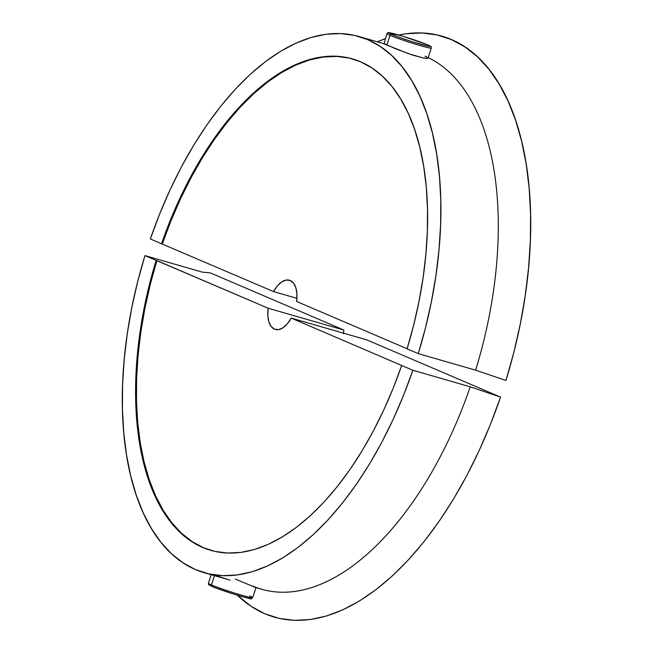 <?xml version="1.0" encoding="UTF-8"?>
<svg xmlns="http://www.w3.org/2000/svg" width="653" height="653" viewBox="0 0 653 653"><rect width="100%" height="100%" fill="white"/><g stroke="black" fill="none" stroke-linecap="round" stroke-linejoin="round"><path stroke-width="0.98" d="M249.691 595.944A23.288 1.282 -162 0 1 252.442 597.732A23.288 1.282 -162 0 1 234.639 593.079A23.288 1.282 -162 0 1 211.441 584.925L214.453 575.66L211.441 584.925A23.288 1.282 18 0 0 236.166 593.553A23.288 1.282 18 0 0 252.719 597.634L251.209 598.63C254.817 600.491 223.187 591.389 211.996 586.435C206.715 583.57 209.238 585.504 208.413 583.235A23.288 1.282 18 0 0 211.441 584.925A1.306 1.11 113.2 0 0 211.988 586.427A1.306 1.11 -66.8 0 1 211.441 584.925A23.288 1.282 -162 0 1 208.691 583.137M235.26 579.048L255.339 587.431M254.711 587.259L261.706 589.275A279.035 144.966 -73.9 0 0 470.225 386.796L412.851 370.267L401.66 365.476L393.147 388.298L383.597 410.345L373.108 431.421L361.778 451.329L349.714 469.882L337.021 486.909L323.815 502.263L310.216 515.788L296.356 527.371L282.357 536.905L268.359 544.292L254.482 549.475L240.851 552.405L227.595 553.042L214.837 551.393L202.699 547.475L191.28 541.313L180.701 532.97L171.045 522.531L162.417 510.075L154.883 495.725L148.509 479.62L143.374 461.9L139.505 442.726L136.95 422.287L135.726 400.754L135.848 378.34L137.31 355.248L140.101 331.691L144.199 307.881L149.561 284.039L156.14 260.392L144.95 255.601L137.718 281.443L131.816 307.498L127.302 333.528L124.217 359.289L122.584 384.544L122.429 409.064L123.743 432.613L126.511 454.978L130.722 475.955L136.322 495.349L143.268 512.972L151.496 528.677L160.924 542.3L171.47 553.728L183.036 562.853L195.508 569.596L208.78 573.873L222.73 575.668L237.219 574.958L252.123 571.742L267.297 566.061L282.602 557.956L297.899 547.508L313.048 534.815L327.904 520L342.327 503.185L356.195 484.534L369.369 464.218L381.736 442.424L393.171 419.357L403.578 395.236L412.851 370.267L291.23 318.101L366.962 339.927L500.541 397.097A302.323 157.063 -73.9 0 1 237.308 595.185L251.283 606.441L264.816 613.755L279.223 618.399L294.356 620.342L310.085 619.558L326.255 616.057L342.727 609.869L359.338 601.054L375.932 589.692L392.371 575.889L408.484 559.776L424.132 541.5L439.167 521.225L453.451 499.153L466.846 475.474L479.237 450.415L490.501 424.213L500.541 397.097L366.962 339.927L291.23 318.101A25.622 13.313 106.1 0 1 275.272 329.455A25.622 13.313 106.1 0 1 268.105 308.208L343.829 330.026A25.622 13.313 -73.9 0 0 343.535 333.177M343.511 333.74L343.829 330.026L210.25 272.856L343.829 330.026L268.105 308.208L156.14 260.392L144.95 255.601L202.324 272.138L210.25 272.856L202.324 272.138L144.95 255.601A279.035 144.966 106.1 0 0 204.34 572.738L229.962 580.125M252.882 586.125A279.035 144.966 106.1 0 0 470.225 386.796L500.541 397.097L470.225 386.796L412.851 370.267A279.035 144.966 106.1 0 1 204.34 572.738M209.442 585.137L211.352 585.023M250.883 598.205L246.826 597.838M244.042 597.12L236.998 595.087M233.015 593.855L217.522 588.598M214.519 587.455L212.111 586.467A21.99 1.216 18 0 0 239.202 595.748A21.99 1.216 18 0 0 249.699 597.544M228.297 579.644L214.633 575.105M203.458 547.696L192.047 541.533L181.469 533.191L171.812 522.751L163.177 510.295L155.643 495.945L149.276 479.841L144.133 462.12L140.273 442.946L137.71 422.507L136.493 400.975L136.608 378.56L138.077 355.469L140.868 331.912L144.966 308.102L150.329 284.259L156.908 260.612L268.105 308.208L267.795 315.464L268.832 321.749L271.126 326.459L274.464 329.169L278.529 329.626L282.953 327.79L287.32 323.823L291.23 318.101L401.66 365.476A255.739 132.861 106.1 0 1 210.788 550.357A255.739 132.861 106.1 0 1 156.14 260.392L156.908 260.612A255.739 132.861 -73.9 0 0 211.172 550.471M387.262 33.548A23.288 1.282 18 0 0 390.012 35.335L386.821 45.155L390.012 35.335A23.288 1.282 -162 0 1 386.984 33.646L383.956 43.882L408.688 53.758L423.34 57.986L427.968 58.199L427.854 57.725L427.225 58.411L423.34 57.986L412.884 55.17L396.167 49.024L384.992 44.02M391.49 34.405A21.99 1.216 -162 0 1 398.983 35.091A21.99 1.216 -162 0 1 427.593 44.812A1.306 1.11 -66.8 0 1 427.715 44.853A1.306 1.11 113.2 0 0 427.593 44.812L430.262 46.143L428.352 46.257L412.386 41.792L396.902 36.527L388.666 32.772L402.705 36.193L427.593 44.812A21.99 1.216 -162 0 1 420.099 44.126A21.99 1.216 -162 0 1 391.49 34.405A1.306 1.11 113.2 0 0 390.012 35.335A1.306 1.11 -66.8 0 1 391.49 34.405M273.509 291.573A25.622 13.313 106.1 0 1 289.467 280.219A25.622 13.313 106.1 0 1 296.633 301.474L407.097 348.751L296.633 301.474L296.944 294.209L295.907 287.932L293.613 283.222L290.275 280.512L286.21 280.047L281.786 281.892L277.419 285.851L273.509 291.573L296.935 298.323L273.509 291.573L161.544 243.757L273.509 291.573M428.295 46.241A1.306 1.11 113.2 0 0 427.715 44.853C419.136 41.384 408.77 37.907 396.6 34.413C387.417 32.209 387.964 32.079 386.984 33.646M427.707 44.853C433.306 47.775 430.384 45.988 431.29 48.044L431.29 48.044A23.288 1.282 -162 0 1 414.745 43.963A23.288 1.282 -162 0 1 390.012 35.335A23.288 1.282 18 0 0 413.218 43.49A23.288 1.282 18 0 0 431.013 48.142M150.353 238.965L161.544 243.757L170.066 220.943L179.616 198.887L190.096 177.82L201.426 157.912L213.498 139.358L226.191 122.323L239.398 106.978L252.997 93.444L266.857 81.862L280.847 72.328L294.854 64.941L308.73 59.758L322.362 56.835L335.618 56.191L348.376 57.839L360.513 61.766L371.924 67.92L382.511 76.262L392.159 86.71L400.795 99.166L408.329 113.508L414.696 129.621L419.838 147.341L423.707 166.507L426.262 186.954L427.486 208.478L427.364 230.893L425.903 253.984L423.111 277.549L419.014 301.351L413.643 325.194L407.064 348.841L418.263 353.632L475.629 370.169L505.944 380.47A302.323 157.063 -73.9 0 0 398.787 35.025L406.117 33.768L421.838 32.985L436.979 34.919L451.378 39.572L464.92 46.885L477.465 56.787L488.901 69.202L499.129 84L508.05 101.052L515.576 120.201L521.641 141.26L526.187 164.042L529.175 188.333L530.571 213.906L530.375 240.524L528.571 267.95L525.192 295.915L520.261 324.166L513.829 352.432L505.944 380.47L475.629 370.169A279.035 144.966 -73.9 0 0 428.188 57.595A279.035 144.966 106.1 0 1 475.629 370.169L418.263 353.632L425.487 327.79L431.388 301.735L435.902 275.705L438.987 249.944L440.62 224.689L440.783 200.169L439.469 176.62L436.694 154.255L432.49 133.277L426.891 113.883L419.944 96.26L411.716 80.564L402.289 66.933L391.743 55.505L380.177 46.379L367.696 39.645L354.424 35.36L340.482 33.564L325.994 34.274L311.089 37.49L295.915 43.18L280.61 51.277L265.314 61.725L250.164 74.418L235.309 89.241L220.885 106.055L207.017 124.707L193.843 145.023L181.477 166.809L170.041 189.876L159.634 214.004L150.353 238.965A279.035 144.966 106.1 0 1 358.872 36.495A279.035 144.966 106.1 0 1 418.263 353.632L407.064 348.841A255.739 132.861 106.1 0 0 352.424 58.876A255.739 132.861 106.1 0 0 161.544 243.757L150.353 238.965M385.335 38.739A302.323 157.063 -73.9 0 0 377.279 41.8L385.335 38.739M384.364 43.849L385.817 44.265M425.07 56.174L426.882 57.048M352.808 58.99A255.739 132.861 -73.9 0 0 162.311 243.977L170.833 221.163L180.375 199.108L190.864 178.04L202.193 158.132L214.257 139.579L226.958 122.544L240.165 107.198L253.756 93.665L267.616 82.082L281.614 72.548L295.613 65.161L309.498 59.978L323.129 57.056L336.377 56.411L349.135 58.06M208.413 583.235L211.18 574.713M252.719 597.634L255.992 587.561M210.788 550.357L211.556 550.577M428.017 58.117L431.29 48.044M359.019 36.535L383.735 43.661M353.183 59.097L352.424 58.876"/></g></svg>
